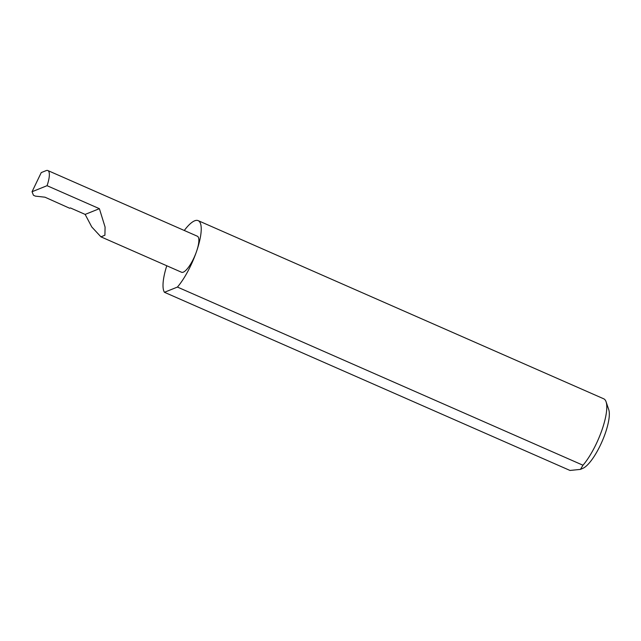 <?xml version="1.0" encoding="UTF-8"?>
<svg xmlns="http://www.w3.org/2000/svg" width="641" height="641" viewBox="0 0 641 641"><rect width="100%" height="100%" fill="white"/><g stroke="black" fill="none" stroke-linecap="round" stroke-linejoin="round"><path stroke-width="0.96" d="M32.05 191.731L47.057 185.69A19.671 5.585 113.7 0 0 47.851 170.546A19.671 5.585 113.7 0 0 46.112 170.634L41.248 172.589L32.05 191.731L33.444 195.273L35.391 196.13L44.982 197.196L69.653 208.253L70.422 207.94L85.149 214.406L91.775 226.97L100.941 236.841L181.539 272.249A19.671 5.585 113.7 0 0 196.571 251.368A39.918 11.338 -66.3 0 0 198.181 220.64A39.918 11.338 -66.3 0 0 184.279 230.48M47.057 185.69L99.387 208.678L105.076 227.05L104.916 235.223L100.941 236.841M606.082 401.795L608.742 409.631A33.532 9.527 113.7 0 1 605.416 432.931A33.532 9.527 113.7 0 1 582.981 468.275L580.45 469.388L582.981 465.23A39.918 11.338 -66.3 0 0 602.123 429.534A39.918 11.338 -66.3 0 0 606.082 401.795A39.918 11.338 -66.3 0 0 603.726 398.806L198.181 220.64M582.981 465.23L177.429 287.064L164.441 292.288L569.993 470.454L580.45 469.388M177.429 287.064A39.918 11.338 -66.3 0 0 196.571 251.368A19.671 5.585 113.7 0 0 197.364 236.225L47.851 170.546M166.772 265.759L166.011 268.226A39.918 11.338 -66.3 0 0 164.441 292.288M99.387 208.678L85.149 214.406"/></g></svg>
